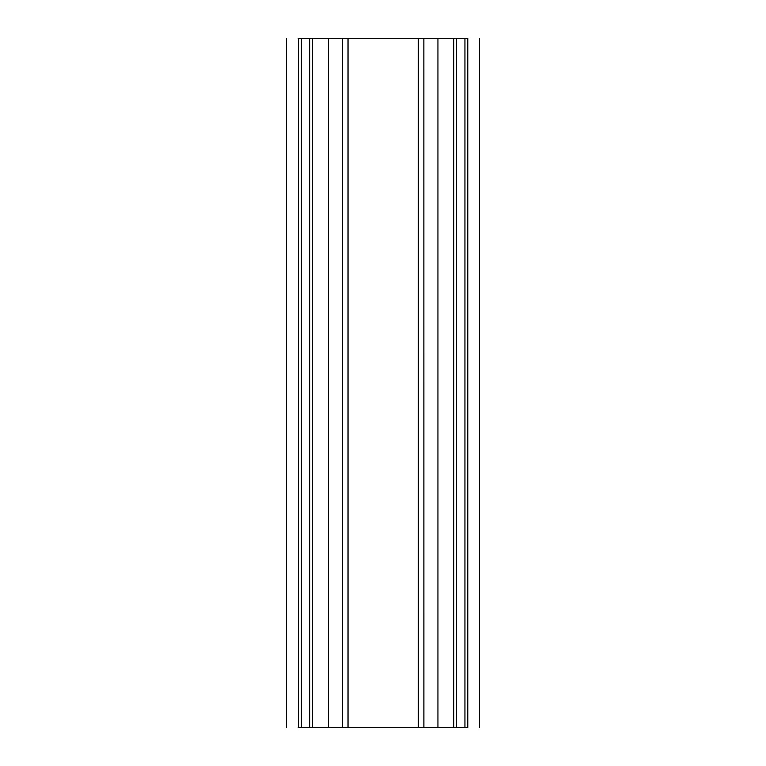 <?xml version="1.0" encoding="UTF-8"?>
<svg xmlns="http://www.w3.org/2000/svg" width="766" height="766" viewBox="0 0 766 766"><rect width="100%" height="100%" fill="white"/><g stroke="black" fill="none" stroke-linecap="round" stroke-linejoin="round"><path stroke-width="1.15" d="M328.499 727.7L328.499 38.3L342.546 38.3L342.546 727.7L298.213 727.7M418.351 727.7L418.351 38.3L423.866 38.3L423.895 727.7L423.866 38.3L437.941 38.3L437.941 727.7L342.517 727.7M348.032 727.7L348.032 38.3L418.351 38.3M342.517 38.3L348.032 38.3M418.236 727.7L418.236 38.3M437.941 38.3L467.461 38.3M298.213 38.3L328.499 38.3M467.461 727.7L437.941 727.7M301.392 727.7L301.392 38.3M298.539 727.7L298.539 38.3M309.742 727.7L309.742 38.3M312.538 727.7L312.538 38.3M453.769 727.7L453.769 38.3M456.565 727.7L456.565 38.3M464.943 727.7L464.943 38.3M467.787 727.7L467.787 38.3M479.516 727.7L479.516 38.3M286.484 38.3L286.484 727.7"/></g></svg>
